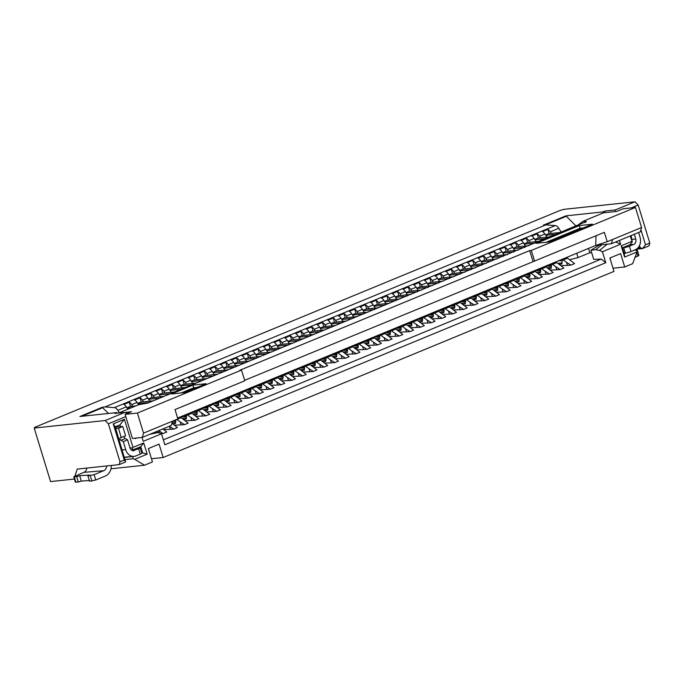 <?xml version="1.0" encoding="UTF-8"?>
<svg xmlns="http://www.w3.org/2000/svg" width="684" height="684" viewBox="0 0 684 684"><rect width="100%" height="100%" fill="white"/><g stroke="black" fill="none" stroke-linecap="round" stroke-linejoin="round"><path stroke-width="1.03" d="M132.679 450.679L138.681 448.764L140.271 454.125L135.979 455.895A9.884 7.994 -94.8 0 1 134.013 456.373A9.884 7.994 -94.8 0 1 125.676 449.619L123.291 441.59L127.583 439.812L125.163 438.521A1.411 0.804 67.6 0 1 124.308 437.341A1.411 0.804 67.6 0 1 124.266 436.409M123.291 441.59L120.863 440.299A1.411 0.804 67.6 0 1 120.016 439.119A1.411 0.804 67.6 0 1 120.307 437.743A1.411 0.804 67.6 0 1 120.444 437.709L125.565 435.87L122.787 426.491L118.486 428.269L121.273 437.64M638.617 232.5L640.036 237.271A9.884 7.994 85.2 0 1 635.308 249.746L631.016 251.524A4.232 0.624 163.5 0 1 625.313 253.054L624.116 253.157M634.324 234.279L635.744 239.049A4.232 3.429 85.2 0 1 633.717 244.393L629.425 246.163A4.232 0.624 163.5 0 1 623.722 247.702L625.313 253.054M622.483 247.805L623.722 247.702M635.436 250.216L637.334 250.173L638.924 255.534L635.009 257.381M637.334 250.173L636.693 250.66M86.817 468.061A5.652 4.574 -94.8 0 1 83.884 472.353L73.761 476.765L76.719 476.671L78.309 482.032L81.302 481.083L89.305 480.501M73.761 476.765L75.351 482.117L78.309 482.032M76.719 476.671L79.712 475.722L81.302 481.083M79.712 475.722L89.313 475.029L87.928 475.867L89.519 481.22L95.717 480.023L105.319 476.055A11.295 9.14 85.2 0 0 111.295 465.462M87.928 475.867L94.127 474.67L103.729 470.703A5.652 4.574 85.2 0 0 106.704 465.949M138.142 447.746L139.416 447.644A4.232 0.624 -16.5 0 1 140.263 447.764L141.853 453.124A4.232 0.624 -16.5 0 1 140.271 454.125M138.681 448.764A4.232 0.624 -16.5 0 0 140.263 447.764M134.389 450.534A4.232 3.429 -94.8 0 1 133.542 450.739A4.232 3.429 -94.8 0 1 129.977 447.849L127.583 439.812M115.305 427.115L122.787 426.491M115.733 428.492L118.486 428.269M177.609 418.044L595.661 245.453L596.046 235.766M637.821 248.001L640.233 247.745L639.531 245.462M631.187 235.57L632.221 241.888L629.99 244.692L622.474 247.796L624.278 253.678L626.005 252.969M124.573 457.434L133.141 456.442M141.776 452.876L142.554 452.56L140.75 446.669L133.235 449.773L132.251 448.302L129.857 447.464M141.708 452.646L147.163 454.176L134.705 459.315L133.098 458.75L125.232 459.588M131.311 449.978L133.235 449.773M120.495 426.688L119.939 424.875L115.22 426.825L125.6 461.965L124.283 459.999L113.236 423.875L115.22 426.825M636.351 249.215L642.533 248.557L640.233 247.745M610.085 257.936L610.735 260.775M634.752 249.976L636.932 250.746L637.043 251.926L624.595 257.073L624.278 253.678M133.098 458.75L132.893 456.544M148.539 448.482L149.189 451.32M611.359 243.752L612.599 239.477L641.575 227.516L640.344 231.791L611.359 243.752L595.79 245.411M641.575 227.516L635.445 207.449L531.323 250.429L529.681 250.601L239.879 370.249L241.52 370.078L244.795 380.783L175.027 409.579L177.883 418.95L172.522 421.164L171.282 425.439L142.298 437.401L143.537 433.126L172.522 421.164M244.658 380.33L604.365 232.329L607.23 241.691L595.661 245.453M583.435 227.909L580.117 228.259L546.191 242.264M197.018 387.435L193.709 387.794L181.251 392.932M612.599 239.477L607.23 241.691M615.694 241.965L620.662 244.222L619.499 240.4M640.917 229.807L645.508 244.821L642.533 248.557L648.979 245.898L649.8 243.042L638.181 205.046L631.306 207.885M632.221 241.888L630.229 235.963M624.595 257.073L621.158 245.83L631.888 241.401M621.158 245.83L622.474 247.796M613.009 268.205L624.714 266.965L620.627 253.584L609.889 258.013L613.984 271.394L163.168 457.511L151.463 458.75M163.168 457.511L159.081 444.13L148.343 448.559L152.438 461.939L144.495 465.223L134.705 459.315M113.236 423.875L124.403 419.266L132.987 447.37L143.725 442.933L140.75 446.669M143.725 442.933L147.163 454.176M132.987 447.37L132.251 448.302M124.403 419.266L119.939 424.875M135.013 438.179L135.158 438.632L136.697 437.999M607.306 244.188L599.475 250.421L595.73 249.703L590.925 250.216L593.721 259.364L601.262 259.065L605.776 262.733L164.835 444.771L161.484 433.793L143.23 441.325L142.041 437.435M645.508 244.821L649.8 243.042M125.6 461.965L119.161 464.624L119.991 461.777L124.283 459.999M75.018 476.013L77.224 469.079L119.161 464.624M74.248 478.415L74.385 479.056L50.565 481.587L34.2 428.064L105.174 420.523L124.924 412.375L127.335 413.435M637.043 251.926L632.657 263.682L624.714 266.965M110.953 468.779L144.495 465.223M241.52 370.078L137.407 413.059L125.078 414.367L131.525 411.708L124.992 412.401M143.537 433.126L137.407 413.059M125.078 414.367L132.448 438.453L142.298 437.401M576.663 226.019L583.144 221.231L586.436 221.539L585.059 222.556M635.445 207.449L623.124 208.757L616.677 211.416L603.536 212.81L583.144 221.231M534.597 261.134L531.323 250.429M532.956 261.305L529.681 250.601M536.367 243.316L549.509 241.914L592.447 224.19L579.297 225.583L536.367 243.316M580.117 228.259L579.297 225.583M171.419 393.975L184.569 392.582L206.029 383.715L192.888 385.118L171.419 393.975M193.709 387.794L192.888 385.118M118.503 413.05L138.775 404.689L147.821 403.064L586.436 221.539M546.901 237.186L544.934 234.022A5.652 3.215 -112.4 0 0 542.497 231.611L547.867 229.397A5.652 3.215 67.6 0 1 550.304 231.808L551.313 233.424M538.436 238.083L537.128 233.825A5.652 3.215 67.6 0 1 539.565 236.237L540.574 237.861M536.171 241.614L534.204 238.451A5.652 3.215 -112.4 0 0 531.767 236.04L537.128 233.825M527.697 242.521L526.398 238.254A5.652 3.215 67.6 0 1 528.835 240.665L529.844 242.29M525.432 246.052L523.465 242.88A5.652 3.215 -112.4 0 0 521.028 240.469L526.398 238.254M516.967 246.95L515.668 242.683A5.652 3.215 67.6 0 1 518.104 245.094L519.113 246.719M514.701 250.481L512.735 247.317A5.652 3.215 -112.4 0 0 510.298 244.906L515.668 242.683M506.237 251.379L504.929 247.121A5.652 3.215 67.6 0 1 507.366 249.532L508.374 251.156M503.963 254.91L502.005 251.746A5.652 3.215 -112.4 0 0 499.568 249.335L504.929 247.121M495.498 255.816L494.199 251.55A5.652 3.215 67.6 0 1 496.635 253.961L497.644 255.585M493.232 259.347L491.266 256.175A5.652 3.215 -112.4 0 0 488.829 253.764L494.199 251.55M484.768 260.245L483.46 255.978A5.652 3.215 67.6 0 1 485.896 258.39L486.905 260.014M482.502 263.776L480.536 260.604A5.652 3.215 -112.4 0 0 478.099 258.193L483.46 255.978M474.029 264.674L472.729 260.416A5.652 3.215 67.6 0 1 475.166 262.827L476.175 264.443M471.763 268.205L469.797 265.041A5.652 3.215 -112.4 0 0 467.36 262.63L472.729 260.416M463.299 269.103L461.999 264.845A5.652 3.215 67.6 0 1 464.436 267.256L465.445 268.88M461.033 272.634L459.067 269.47A5.652 3.215 -112.4 0 0 456.63 267.059L461.999 264.845M452.569 273.54L451.26 269.274A5.652 3.215 67.6 0 1 453.697 271.685L454.706 273.309M450.303 277.071L448.336 273.899A5.652 3.215 -112.4 0 0 445.9 271.488L451.26 269.274M441.83 277.969L440.53 273.703A5.652 3.215 67.6 0 1 442.967 276.114L443.976 277.738M439.564 281.5L437.598 278.337A5.652 3.215 -112.4 0 0 435.161 275.926L440.53 273.703M431.1 282.398L429.791 278.14A5.652 3.215 67.6 0 1 432.237 280.551L433.237 282.176M428.834 285.929L426.867 282.766A5.652 3.215 -112.4 0 0 424.431 280.354L429.791 278.14M420.361 286.827L419.061 282.569A5.652 3.215 67.6 0 1 421.498 284.98L422.507 286.605M418.095 290.367L416.128 287.194A5.652 3.215 -112.4 0 0 413.692 284.783L419.061 282.569M409.63 291.264L408.331 286.998A5.652 3.215 67.6 0 1 410.768 289.409L411.777 291.033M407.365 294.795L405.398 291.623A5.652 3.215 -112.4 0 0 402.962 289.212L408.331 286.998M398.9 295.693L397.592 291.435A5.652 3.215 67.6 0 1 400.029 293.838L401.038 295.462M396.634 299.224L394.668 296.061A5.652 3.215 -112.4 0 0 392.231 293.65L397.592 291.435M388.161 300.122L386.862 295.864A5.652 3.215 67.6 0 1 389.299 298.275L390.308 299.9M385.896 303.653L383.929 300.49A5.652 3.215 -112.4 0 0 381.492 298.079L386.862 295.864M377.431 304.56L376.132 300.293A5.652 3.215 67.6 0 1 378.568 302.704L379.569 304.329M375.165 308.091L373.199 304.919A5.652 3.215 -112.4 0 0 370.762 302.508L376.132 300.293M366.701 308.988L365.393 304.722A5.652 3.215 67.6 0 1 367.83 307.133L368.838 308.758M364.427 312.52L362.46 309.348A5.652 3.215 -112.4 0 0 360.023 306.945L365.393 304.722M355.962 313.417L354.663 309.159A5.652 3.215 67.6 0 1 357.099 311.571L358.108 313.195M353.696 316.948L351.73 313.785A5.652 3.215 -112.4 0 0 349.293 311.374L354.663 309.159M345.232 317.846L343.924 313.588A5.652 3.215 67.6 0 1 346.361 315.999L347.369 317.624M342.966 321.386L341 318.214A5.652 3.215 -112.4 0 0 338.563 315.803L343.924 313.588M334.493 322.284L333.193 318.017A5.652 3.215 67.6 0 1 335.63 320.428L336.639 322.053M332.227 325.815L330.261 322.643A5.652 3.215 -112.4 0 0 327.824 320.232L333.193 318.017M323.763 326.713L322.463 322.455A5.652 3.215 67.6 0 1 324.9 324.857L325.9 326.482M321.497 330.244L319.531 327.08A5.652 3.215 -112.4 0 0 317.094 324.669L322.463 322.455M313.033 331.142L311.724 326.884A5.652 3.215 67.6 0 1 314.161 329.295L315.17 330.919M310.758 334.673L308.792 331.509A5.652 3.215 -112.4 0 0 306.355 329.098L311.724 326.884M302.294 335.579L300.994 331.312A5.652 3.215 67.6 0 1 303.431 333.724L304.44 335.348M300.028 339.11L298.062 335.938A5.652 3.215 -112.4 0 0 295.625 333.527L300.994 331.312M291.564 340.008L290.255 335.741A5.652 3.215 67.6 0 1 292.692 338.152L293.701 339.777M289.298 343.539L287.331 340.367A5.652 3.215 -112.4 0 0 284.895 337.964L290.255 335.741M280.825 344.437L279.525 340.179A5.652 3.215 67.6 0 1 281.962 342.59L282.971 344.214M278.559 347.968L276.592 344.804A5.652 3.215 -112.4 0 0 274.156 342.393L279.525 340.179M270.094 348.866L268.795 344.608A5.652 3.215 67.6 0 1 271.232 347.019L272.232 348.643M267.829 352.405L265.862 349.233A5.652 3.215 -112.4 0 0 263.425 346.822L268.795 344.608M259.364 353.303L258.056 349.037A5.652 3.215 67.6 0 1 260.493 351.448L261.502 353.072M257.09 356.834L255.132 353.662A5.652 3.215 -112.4 0 0 252.687 351.251L258.056 349.037M248.625 357.732L247.326 353.474A5.652 3.215 67.6 0 1 249.763 355.877L250.772 357.501M246.36 361.263L244.393 358.1A5.652 3.215 -112.4 0 0 241.956 355.689L247.326 353.474M237.895 362.161L236.587 357.903A5.652 3.215 67.6 0 1 239.024 360.314L240.033 361.939M235.629 365.692L233.663 362.529A5.652 3.215 -112.4 0 0 231.226 360.117L236.587 357.903M227.156 366.598L225.857 362.332A5.652 3.215 67.6 0 1 228.294 364.743L229.302 366.368M224.891 370.129L222.924 366.957A5.652 3.215 -112.4 0 0 220.487 364.546L225.857 362.332M216.426 371.027L215.127 366.761A5.652 3.215 67.6 0 1 217.563 369.172L218.564 370.796M214.16 374.558L212.194 371.386A5.652 3.215 -112.4 0 0 209.757 368.984L215.127 366.761M205.696 375.456L204.388 371.198A5.652 3.215 67.6 0 1 206.825 373.609L207.833 375.234M203.422 378.987L201.464 375.824A5.652 3.215 -112.4 0 0 199.018 373.413L204.388 371.198M194.957 379.885L193.657 375.627A5.652 3.215 67.6 0 1 196.094 378.038L197.103 379.663M192.691 383.425L190.725 380.253A5.652 3.215 -112.4 0 0 188.288 377.842L193.657 375.627M184.227 384.322L182.919 380.056A5.652 3.215 67.6 0 1 185.355 382.467L186.364 384.092M181.961 387.854L179.995 384.682A5.652 3.215 -112.4 0 0 177.558 382.271L182.919 380.056M173.488 388.751L172.188 384.493A5.652 3.215 67.6 0 1 174.625 386.896L175.634 388.521M171.222 392.283L169.256 389.119A5.652 3.215 -112.4 0 0 166.819 386.708L172.188 384.493M162.758 393.18L161.458 388.922A5.652 3.215 67.6 0 1 163.895 391.333L164.904 392.958M160.492 396.711L158.526 393.548A5.652 3.215 -112.4 0 0 156.089 391.137L161.458 388.922M149.753 401.149L147.795 397.977A5.652 3.215 -112.4 0 0 145.359 395.566L150.719 393.351A5.652 3.215 67.6 0 1 153.156 395.762L154.165 397.387M141.289 402.047L139.989 397.78A5.652 3.215 67.6 0 1 142.426 400.191L143.435 401.816M138.536 404.783L137.056 402.406A5.652 3.215 -112.4 0 0 134.62 400.003L139.989 397.78M130.558 406.476L129.25 402.218A5.652 3.215 67.6 0 1 131.687 404.629L132.696 406.253M127.797 409.22L126.326 406.843A5.652 3.215 -112.4 0 0 123.889 404.432L129.25 402.218M604.639 212.69L605.049 211.031L602.903 211.92L565.933 215.845L543.395 225.147L545.858 224.891L104.926 406.929L114.339 407.621A5.652 3.215 67.6 0 1 117.845 410.34L119.315 412.717M545.858 224.891L555.271 225.583A5.652 3.215 67.6 0 1 558.785 228.302L561.299 232.363L548.585 233.714L545.533 234.98M549.166 233.654L547.867 229.397M81.883 416.282L102.626 407.724L108.517 413.452M152.028 397.618L150.719 393.351M148.385 398.934L151.438 397.678L164.143 396.327M104.926 406.929L102.455 407.185L102.626 407.724M124.924 412.375L114.732 413.452L116.878 412.563L79.917 416.496L102.455 407.185M116.878 412.563L117.075 413.204M125.762 416.599L108.371 423.772L105.174 420.523M34.2 428.064L34.704 427.355L560.222 210.398L564.009 209.338L634.983 201.797L638.181 205.046M615.634 211.527L615.232 209.945L634.983 201.797M605.049 211.031L615.232 209.945M602.903 211.92L603.211 212.946M159.338 394.865L170.581 393.668M159.115 394.506L162.176 393.249L174.882 391.898M170.077 390.427L181.32 389.239M169.854 390.077L172.907 388.811L185.612 387.46M180.807 385.998L192.05 384.801M180.585 385.639L183.637 384.382L196.342 383.031M191.546 381.569L202.789 380.372M191.323 381.21L194.376 379.953L207.081 378.603M202.276 377.141L213.519 375.943M202.054 376.781L205.106 375.516L217.811 374.174M213.006 372.703L224.249 371.515M212.784 372.353L215.845 371.087L228.55 369.736M223.745 368.274L234.988 367.077M223.523 367.915L226.575 366.658L239.28 365.307M234.475 363.845L245.718 362.648M234.253 363.486L237.305 362.229L250.011 360.878M245.214 359.408L256.457 358.219M244.992 359.057L248.044 357.792L260.749 356.441M255.944 354.979L267.188 353.782M255.722 354.62L258.774 353.363L271.48 352.012M266.674 350.55L277.918 349.353M266.452 350.191L269.505 348.934L282.218 347.583M277.413 346.121L288.657 344.924M277.191 345.762L280.243 344.497L292.949 343.154M288.144 341.684L299.387 340.495M287.921 341.333L290.974 340.068L303.679 338.717M298.882 337.255L310.126 336.058M298.66 336.896L301.712 335.639L314.418 334.288M309.613 332.826L320.856 331.629M309.39 332.467L312.443 331.21L325.148 329.859M320.343 328.388L331.586 327.2M320.121 328.038L323.173 326.772L335.887 325.422M331.082 323.959L342.325 322.762M330.859 323.6L333.912 322.344L346.617 320.993M341.812 319.531L353.055 318.334M341.59 319.171L344.642 317.915L357.347 316.564M352.551 315.102L363.794 313.905M352.328 314.743L355.381 313.477L368.086 312.135M363.281 310.664L374.524 309.476M363.059 310.314L366.111 309.048L378.816 307.697M374.011 306.235L385.254 305.038M373.789 305.876L376.841 304.619L389.555 303.268M384.75 301.806L395.993 300.609M384.528 301.447L387.58 300.19L400.285 298.84M395.48 297.369L406.724 296.181M395.258 297.018L398.31 295.753L411.016 294.402M406.211 292.94L417.462 291.743M405.997 292.581L409.049 291.324L421.754 289.973M416.949 288.511L428.193 287.314M416.727 288.152L419.779 286.895L432.485 285.544M427.68 284.082L438.923 282.885M427.457 283.723L430.51 282.458L443.215 281.115M438.418 279.645L449.662 278.456M438.196 279.294L441.248 278.029L453.954 276.678M449.149 275.216L460.392 274.019M448.926 274.857L451.979 273.6L464.684 272.249M459.879 270.787L471.131 269.59M459.665 270.428L462.717 269.171L475.423 267.82M470.618 266.35L481.861 265.161M470.395 265.999L473.448 264.734L486.153 263.383M481.348 261.921L492.591 260.724M481.126 261.562L484.178 260.305L496.883 258.954M492.087 257.492L503.33 256.295M491.864 257.133L494.917 255.876L507.622 254.525M502.817 253.063L514.06 251.866M502.595 252.704L505.647 251.438L518.352 250.096M513.547 248.625L524.79 247.437M513.333 248.275L516.386 247.009L529.091 245.659M524.286 244.197L535.529 243M524.064 243.837L527.116 242.581L539.821 241.23M535.016 239.768L546.26 238.571M534.794 239.409L537.846 238.152L550.552 236.801M545.755 235.339L556.998 234.142M127.138 408.16L131.482 407.698M126.916 407.801L129.969 406.535L135.774 405.92M137.877 403.722L149.121 402.534M137.655 403.372L140.707 402.106L153.413 400.756M565.933 215.845L576.21 226.207M566.104 216.375L545.362 224.942M119.991 461.777L108.371 423.772M590.925 250.216L599.432 245.026M599.475 250.421L602.416 251.755L620.662 244.222M605.776 262.733L602.416 251.755M156.012 431.741L161.484 433.793M177.806 418.676L180.49 417.565A1.411 0.804 67.6 0 1 181.14 417.702L188.177 423.148L184.543 424.644L180.166 421.866L181.098 424.909L174.514 425.174M172.855 423.9L175.113 423.576A1.411 0.804 -112.4 0 0 175.224 423.55A1.411 0.804 -112.4 0 0 175.6 422.883L175.822 420.002A1.411 0.804 67.6 0 1 175.865 419.788M176.754 419.412A1.411 0.804 67.6 0 1 176.848 419.472L180.166 421.866M183.586 419.472L185.843 419.147A1.411 0.804 -112.4 0 0 185.954 419.112A1.411 0.804 -112.4 0 0 186.33 418.454L186.561 415.573A1.411 0.804 67.6 0 1 186.937 414.906L191.229 413.136A1.411 0.804 67.6 0 1 191.871 413.273L198.907 418.719L195.282 420.215L190.904 417.437L191.828 420.48L185.244 420.745M186.937 414.906A1.411 0.804 67.6 0 1 187.578 415.043L190.904 417.437M194.324 415.034L196.582 414.718A1.411 0.804 -112.4 0 0 196.693 414.684A1.411 0.804 -112.4 0 0 197.06 414.025L197.291 411.135A1.411 0.804 67.6 0 1 197.667 410.477L201.96 408.699A1.411 0.804 67.6 0 1 202.601 408.835L209.637 414.29L206.012 415.786L201.635 413.008L202.567 416.043L195.983 416.308M197.667 410.477A1.411 0.804 67.6 0 1 198.309 410.614L201.635 413.008M215.793 406.176L218.042 405.851A1.411 0.804 -112.4 0 0 218.153 405.826A1.411 0.804 -112.4 0 0 218.529 405.159L218.76 402.277A1.411 0.804 67.6 0 1 219.137 401.611L223.429 399.841A1.411 0.804 67.6 0 1 224.07 399.978L231.107 405.424L227.481 406.92L223.104 404.141L224.027 407.185L217.452 407.45M219.137 401.611A1.411 0.804 67.6 0 1 219.778 401.747L223.104 404.141M237.254 397.31L239.511 396.994A1.411 0.804 -112.4 0 0 239.622 396.959A1.411 0.804 -112.4 0 0 239.998 396.293L240.229 393.411A1.411 0.804 67.6 0 1 240.606 392.753L244.898 390.974A1.411 0.804 67.6 0 1 245.539 391.111L252.576 396.558L248.95 398.062L244.573 395.284L245.496 398.319L238.913 398.584M240.606 392.753A1.411 0.804 67.6 0 1 241.247 392.89L244.573 395.284M258.723 388.452L260.98 388.127A1.411 0.804 -112.4 0 0 261.091 388.093A1.411 0.804 -112.4 0 0 261.468 387.435L261.698 384.553A1.411 0.804 67.6 0 1 262.066 383.886L266.358 382.117A1.411 0.804 67.6 0 1 267.008 382.253L274.045 387.7L270.411 389.196L266.033 386.417L266.965 389.461L260.382 389.726M262.066 383.886A1.411 0.804 67.6 0 1 262.716 384.023L266.033 386.417M290.922 375.157L293.179 374.832A1.411 0.804 -112.4 0 0 293.291 374.806A1.411 0.804 -112.4 0 0 293.667 374.139L293.898 371.258A1.411 0.804 67.6 0 1 294.274 370.591L298.566 368.821A1.411 0.804 67.6 0 1 299.207 368.958L306.244 374.404L302.619 375.901L298.233 373.122L299.164 376.166L292.581 376.431M294.274 370.591A1.411 0.804 67.6 0 1 294.915 370.728L298.233 373.122M301.661 370.728L303.91 370.403A1.411 0.804 -112.4 0 0 304.029 370.369A1.411 0.804 -112.4 0 0 304.397 369.711L304.628 366.821A1.411 0.804 67.6 0 1 305.004 366.162L309.296 364.392A1.411 0.804 67.6 0 1 309.938 364.529L316.974 369.976L313.349 371.472L308.971 368.693L309.903 371.737L303.32 372.002M305.004 366.162A1.411 0.804 67.6 0 1 305.645 366.299L308.971 368.693M333.86 357.433L336.118 357.108A1.411 0.804 -112.4 0 0 336.229 357.074A1.411 0.804 -112.4 0 0 336.605 356.415L336.827 353.534A1.411 0.804 67.6 0 1 337.203 352.867L341.496 351.097A1.411 0.804 67.6 0 1 342.145 351.234L349.182 356.68L345.548 358.177L341.171 355.398L342.103 358.442L335.519 358.707M337.203 352.867A1.411 0.804 67.6 0 1 337.845 353.004L341.171 355.398M344.591 352.995L346.848 352.679A1.411 0.804 -112.4 0 0 346.959 352.645A1.411 0.804 -112.4 0 0 347.335 351.986L347.566 349.096A1.411 0.804 67.6 0 1 347.934 348.438L352.234 346.66A1.411 0.804 67.6 0 1 352.876 346.797L359.912 352.251L356.287 353.748L351.901 350.969L352.833 354.013L346.249 354.278M347.934 348.438A1.411 0.804 67.6 0 1 348.583 348.575L351.901 350.969M376.798 339.709L379.047 339.384A1.411 0.804 -112.4 0 0 379.158 339.349A1.411 0.804 -112.4 0 0 379.534 338.691L379.765 335.81A1.411 0.804 67.6 0 1 380.142 335.143L384.434 333.373A1.411 0.804 67.6 0 1 385.075 333.51L392.112 338.956L388.486 340.452L384.109 337.674L385.032 340.717L378.457 340.983M380.142 335.143A1.411 0.804 67.6 0 1 380.783 335.28L384.109 337.674M408.998 326.413L411.246 326.088A1.411 0.804 -112.4 0 0 411.366 326.063A1.411 0.804 -112.4 0 0 411.734 325.396L411.965 322.515A1.411 0.804 67.6 0 1 412.341 321.848L416.633 320.078A1.411 0.804 67.6 0 1 417.274 320.215L424.311 325.661L420.686 327.157L416.308 324.378L417.24 327.422L410.656 327.687M412.341 321.848A1.411 0.804 67.6 0 1 412.982 321.984L416.308 324.378M473.396 299.823L475.654 299.498A1.411 0.804 -112.4 0 0 475.765 299.472A1.411 0.804 -112.4 0 0 476.141 298.805L476.363 295.924A1.411 0.804 67.6 0 1 476.739 295.257L481.032 293.487A1.411 0.804 67.6 0 1 481.681 293.624L488.718 299.07L485.084 300.567L480.707 297.788L481.639 300.832L475.055 301.097M476.739 295.257A1.411 0.804 67.6 0 1 477.389 295.394L480.707 297.788M494.865 290.957L497.123 290.64A1.411 0.804 -112.4 0 0 497.234 290.606A1.411 0.804 -112.4 0 0 497.601 289.948L497.832 287.058A1.411 0.804 67.6 0 1 498.209 286.399L502.501 284.629A1.411 0.804 67.6 0 1 503.15 284.758L510.179 290.213L506.553 291.709L502.176 288.93L503.108 291.974L496.524 292.239M498.209 286.399A1.411 0.804 67.6 0 1 498.85 286.536L502.176 288.93M516.334 282.099L518.583 281.774A1.411 0.804 -112.4 0 0 518.694 281.748A1.411 0.804 -112.4 0 0 519.071 281.081L519.301 278.2A1.411 0.804 67.6 0 1 519.678 277.533L523.97 275.763A1.411 0.804 67.6 0 1 524.611 275.9L531.648 281.346L528.022 282.843L523.645 280.064L524.577 283.108L517.993 283.373M519.678 277.533A1.411 0.804 67.6 0 1 520.319 277.67L523.645 280.064M537.804 273.232L540.052 272.916A1.411 0.804 -112.4 0 0 540.163 272.882A1.411 0.804 -112.4 0 0 540.54 272.223L540.77 269.334A1.411 0.804 67.6 0 1 541.147 268.675L545.439 266.897A1.411 0.804 67.6 0 1 546.08 267.034L553.117 272.488L549.491 273.985L545.114 271.206L546.037 274.241L539.454 274.506M541.147 268.675A1.411 0.804 67.6 0 1 541.788 268.812L545.114 271.206M548.534 268.803L550.791 268.479A1.411 0.804 -112.4 0 0 550.902 268.453A1.411 0.804 -112.4 0 0 551.27 267.786L551.501 264.905A1.411 0.804 67.6 0 1 551.877 264.238L556.169 262.468A1.411 0.804 67.6 0 1 556.819 262.605L563.847 268.051L560.222 269.547L555.844 266.769L556.776 269.812L550.192 270.077M551.877 264.238A1.411 0.804 67.6 0 1 552.518 264.375L555.844 266.769M559.264 264.375L561.521 264.05A1.411 0.804 -112.4 0 0 561.632 264.024A1.411 0.804 -112.4 0 0 562.009 263.357L562.239 260.476A1.411 0.804 67.6 0 1 562.607 259.809L566.908 258.039A1.411 0.804 67.6 0 1 567.549 258.176L574.586 263.622L570.952 265.118L566.574 262.34L567.506 265.383L560.923 265.649M562.607 259.809A1.411 0.804 67.6 0 1 563.257 259.946L566.574 262.34M527.065 277.67L529.322 277.345A1.411 0.804 -112.4 0 0 529.433 277.311A1.411 0.804 -112.4 0 0 529.809 276.652L530.032 273.771A1.411 0.804 67.6 0 1 530.408 273.104L534.7 271.334A1.411 0.804 67.6 0 1 535.35 271.471L542.386 276.917L538.753 278.414L534.375 275.635L535.307 278.679L528.723 278.944M530.408 273.104A1.411 0.804 67.6 0 1 531.058 273.241L534.375 275.635M484.135 295.394L486.384 295.069A1.411 0.804 -112.4 0 0 486.495 295.043A1.411 0.804 -112.4 0 0 486.871 294.377L487.102 291.495A1.411 0.804 67.6 0 1 487.478 290.828L491.77 289.058A1.411 0.804 67.6 0 1 492.412 289.195L499.448 294.642L495.823 296.138L491.445 293.359L492.369 296.403L485.785 296.668M487.478 290.828A1.411 0.804 67.6 0 1 488.119 290.965L491.445 293.359M505.596 286.528L507.853 286.211A1.411 0.804 -112.4 0 0 507.964 286.177A1.411 0.804 -112.4 0 0 508.34 285.51L508.571 282.629A1.411 0.804 67.6 0 1 508.939 281.97L513.239 280.192A1.411 0.804 67.6 0 1 513.881 280.329L520.917 285.775L517.284 287.28L512.906 284.501L513.838 287.536L507.254 287.802M508.939 281.97A1.411 0.804 67.6 0 1 509.589 282.099L512.906 284.501M462.666 304.252L464.915 303.935A1.411 0.804 -112.4 0 0 465.034 303.901A1.411 0.804 -112.4 0 0 465.402 303.243L465.633 300.353A1.411 0.804 67.6 0 1 466.009 299.695L470.301 297.916A1.411 0.804 67.6 0 1 470.943 298.053L477.979 303.499L474.354 305.004L469.976 302.225L470.908 305.261L464.325 305.526M466.009 299.695A1.411 0.804 67.6 0 1 466.65 299.831L469.976 302.225M441.197 313.118L443.454 312.793A1.411 0.804 -112.4 0 0 443.565 312.768A1.411 0.804 -112.4 0 0 443.933 312.101L444.164 309.219A1.411 0.804 67.6 0 1 444.54 308.552L448.832 306.783A1.411 0.804 67.6 0 1 449.482 306.919L456.51 312.366L452.885 313.862L448.507 311.083L449.439 314.127L442.856 314.392M444.54 308.552A1.411 0.804 67.6 0 1 445.181 308.689L448.507 311.083M430.467 317.547L432.716 317.231A1.411 0.804 -112.4 0 0 432.827 317.196A1.411 0.804 -112.4 0 0 433.203 316.53L433.434 313.648A1.411 0.804 67.6 0 1 433.81 312.99L438.102 311.211A1.411 0.804 67.6 0 1 438.743 311.348L445.78 316.795L442.155 318.299L437.777 315.521L438.701 318.556L432.126 318.821M433.81 312.99A1.411 0.804 67.6 0 1 434.451 313.118L437.777 315.521M419.728 321.976L421.985 321.66A1.411 0.804 -112.4 0 0 422.096 321.625A1.411 0.804 -112.4 0 0 422.473 320.967L422.703 318.077A1.411 0.804 67.6 0 1 423.071 317.419L427.363 315.64A1.411 0.804 67.6 0 1 428.013 315.777L435.05 321.232L431.416 322.728L427.038 319.95L427.97 322.993L421.387 323.258M423.071 317.419A1.411 0.804 67.6 0 1 423.721 317.556L427.038 319.95M451.927 308.689L454.185 308.364A1.411 0.804 -112.4 0 0 454.296 308.33A1.411 0.804 -112.4 0 0 454.672 307.672L454.903 304.79A1.411 0.804 67.6 0 1 455.27 304.123L459.571 302.354A1.411 0.804 67.6 0 1 460.212 302.49L467.249 307.937L463.624 309.433L459.238 306.654L460.17 309.698L453.586 309.963M455.27 304.123A1.411 0.804 67.6 0 1 455.92 304.26L459.238 306.654M398.259 330.842L400.516 330.517A1.411 0.804 -112.4 0 0 400.627 330.492A1.411 0.804 -112.4 0 0 401.004 329.825L401.234 326.943A1.411 0.804 67.6 0 1 401.602 326.277L405.903 324.507A1.411 0.804 67.6 0 1 406.544 324.643L413.581 330.09L409.955 331.586L405.569 328.807L406.501 331.851L399.918 332.116M401.602 326.277A1.411 0.804 67.6 0 1 402.252 326.413L405.569 328.807M387.529 335.271L389.786 334.955A1.411 0.804 -112.4 0 0 389.897 334.921A1.411 0.804 -112.4 0 0 390.265 334.254L390.496 331.372A1.411 0.804 67.6 0 1 390.872 330.714L395.164 328.936A1.411 0.804 67.6 0 1 395.814 329.072L402.842 334.519L399.217 336.024L394.839 333.245L395.771 336.28L389.187 336.545M390.872 330.714A1.411 0.804 67.6 0 1 391.513 330.851L394.839 333.245M366.06 344.137L368.317 343.813A1.411 0.804 -112.4 0 0 368.428 343.787A1.411 0.804 -112.4 0 0 368.804 343.12L369.035 340.239A1.411 0.804 67.6 0 1 369.403 339.572L373.695 337.802A1.411 0.804 67.6 0 1 374.345 337.939L381.381 343.385L377.748 344.881L373.37 342.103L374.302 345.146L367.718 345.411M369.403 339.572A1.411 0.804 67.6 0 1 370.053 339.709L373.37 342.103M355.329 348.566L357.578 348.25A1.411 0.804 -112.4 0 0 357.698 348.216A1.411 0.804 -112.4 0 0 358.065 347.549L358.296 344.668A1.411 0.804 67.6 0 1 358.673 344.001L362.965 342.231A1.411 0.804 67.6 0 1 363.606 342.368L370.642 347.814L367.017 349.31L362.64 346.54L363.572 349.575L356.988 349.84M358.673 344.001A1.411 0.804 67.6 0 1 359.314 344.137L362.64 346.54M323.13 361.862L325.379 361.537A1.411 0.804 -112.4 0 0 325.49 361.511A1.411 0.804 -112.4 0 0 325.866 360.844L326.097 357.963A1.411 0.804 67.6 0 1 326.473 357.296L330.765 355.526A1.411 0.804 67.6 0 1 331.407 355.663L338.443 361.109L334.818 362.606L330.44 359.827L331.364 362.871L324.789 363.136M326.473 357.296A1.411 0.804 67.6 0 1 327.114 357.433L330.44 359.827M312.391 366.291L314.649 365.974A1.411 0.804 -112.4 0 0 314.76 365.94A1.411 0.804 -112.4 0 0 315.136 365.273L315.367 362.392A1.411 0.804 67.6 0 1 315.734 361.733L320.026 359.955A1.411 0.804 67.6 0 1 320.676 360.092L327.713 365.538L324.079 367.043L319.702 364.264L320.634 367.299L314.05 367.564M315.734 361.733A1.411 0.804 67.6 0 1 316.384 361.87L319.702 364.264M280.192 379.586L282.449 379.261A1.411 0.804 -112.4 0 0 282.56 379.235A1.411 0.804 -112.4 0 0 282.937 378.568L283.159 375.687A1.411 0.804 67.6 0 1 283.535 375.02L287.827 373.25A1.411 0.804 67.6 0 1 288.477 373.387L295.514 378.833L291.88 380.33L287.502 377.551L288.434 380.595L281.851 380.86M283.535 375.02A1.411 0.804 67.6 0 1 284.176 375.157L287.502 377.551M269.462 384.015L271.71 383.698A1.411 0.804 -112.4 0 0 271.822 383.664A1.411 0.804 -112.4 0 0 272.198 383.006L272.429 380.116A1.411 0.804 67.6 0 1 272.805 379.458L277.097 377.679A1.411 0.804 67.6 0 1 277.738 377.816L284.775 383.271L281.15 384.767L276.772 381.988L277.695 385.024L271.12 385.297M272.805 379.458A1.411 0.804 67.6 0 1 273.446 379.594L276.772 381.988M247.993 392.881L250.241 392.556A1.411 0.804 -112.4 0 0 250.361 392.531A1.411 0.804 -112.4 0 0 250.729 391.864L250.96 388.982A1.411 0.804 67.6 0 1 251.336 388.315L255.628 386.546A1.411 0.804 67.6 0 1 256.269 386.682L263.306 392.129L259.681 393.625L255.303 390.846L256.235 393.89L249.651 394.155M251.336 388.315A1.411 0.804 67.6 0 1 251.977 388.452L255.303 390.846M226.524 401.747L228.781 401.423A1.411 0.804 -112.4 0 0 228.892 401.388A1.411 0.804 -112.4 0 0 229.268 400.73L229.491 397.84A1.411 0.804 67.6 0 1 229.867 397.182L234.159 395.412A1.411 0.804 67.6 0 1 234.809 395.549L241.845 400.995L238.212 402.491L233.834 399.712L234.766 402.756L228.182 403.021M229.867 397.182A1.411 0.804 67.6 0 1 230.517 397.318L233.834 399.712M205.055 410.605L207.312 410.28A1.411 0.804 -112.4 0 0 207.423 410.255A1.411 0.804 -112.4 0 0 207.799 409.588L208.03 406.706A1.411 0.804 67.6 0 1 208.398 406.039L212.698 404.27A1.411 0.804 67.6 0 1 213.34 404.406L220.376 409.853L216.743 411.349L212.365 408.57L213.297 411.614L206.713 411.879M208.398 406.039A1.411 0.804 67.6 0 1 209.047 406.176L212.365 408.57M558.52 260.784L562.222 260.638M565.95 258.432L565.762 257.8M591.669 252.653L589.847 252.729L578.04 257.603L569.652 259.689M578.04 257.603L576.715 253.268M589.847 252.729L588.522 248.395M601.262 259.065L163.331 439.863M158.611 430.672L159.338 432.827M161.167 433.656L163.074 433.511L158.697 430.732M162.912 428.894L166.708 432.014L163.074 433.511M172.026 422.857L175.643 422.344M181.098 424.909L184.543 424.644M172.949 420.985L175.779 420.583M182.243 418.497L186.373 417.915M175.737 421.13L172.496 421.258M191.828 420.48L195.282 420.215M186.467 416.693L181.217 416.907L186.869 414.94M181.217 416.907L186.51 416.154M192.982 414.068L197.103 413.478M202.567 416.043L206.012 415.786M207.936 407.835L202.678 408.04L208.329 406.082M202.678 408.04L207.979 407.288M214.451 405.21L218.572 404.62M224.027 407.185L227.481 406.92M229.405 398.969L224.147 399.182L229.798 397.216M224.147 399.182L229.448 398.43M235.912 396.344L240.041 395.754M245.496 398.319L248.95 398.062M250.874 390.111L245.616 390.316L251.267 388.35M245.616 390.316L250.917 389.564M257.381 387.477L261.51 386.896M266.965 389.461L270.411 389.196M283.073 376.816L277.815 377.029L283.467 375.063M277.815 377.029L283.116 376.268M289.58 374.191L293.71 373.601M299.164 376.166L302.619 375.901M293.804 372.378L288.554 372.592L294.206 370.625M288.554 372.592L293.846 371.839M300.319 369.753L304.44 369.163M309.903 371.737L313.349 371.472M326.003 359.091L320.753 359.297L326.405 357.33M320.753 359.297L326.054 358.544M332.518 356.458L336.648 355.877M342.103 358.442L345.548 358.177M336.742 354.654L331.483 354.868L337.135 352.901M331.483 354.868L336.784 354.115M343.248 352.029L347.378 351.439M352.833 354.013L356.287 353.748M368.941 341.359L363.683 341.572L369.334 339.606M363.683 341.572L368.984 340.82M375.448 338.734L379.577 338.144M385.032 340.717L388.486 340.452M401.14 328.072L395.891 328.277L401.542 326.311M395.891 328.277L401.183 327.525M407.655 325.439L411.777 324.857M417.24 327.422L420.686 327.157M465.548 301.482L460.289 301.695L465.941 299.729M460.289 301.695L465.59 300.934M472.054 298.857L476.184 298.267M481.639 300.832L485.084 300.567M487.008 292.615L481.758 292.829L487.41 290.862M481.758 292.829L487.051 292.077M493.523 289.99L497.644 289.4M503.108 291.974L506.553 291.709M508.477 283.757L503.227 283.971L508.879 282.005M503.227 283.971L508.52 283.21M514.992 281.133L519.113 280.543M524.577 283.108L528.022 282.843M529.946 274.891L524.688 275.105L530.339 273.138M524.688 275.105L529.989 274.352M536.453 272.266L540.582 271.676M546.037 274.241L549.491 273.985M540.676 270.462L535.427 270.676L541.078 268.709M535.427 270.676L540.719 269.915M547.191 267.837L551.313 267.247M556.776 269.812L560.222 269.547M551.415 266.033L546.157 266.238L551.808 264.272M546.157 266.238L551.458 265.486M557.922 263.4L562.051 262.818M567.506 265.383L570.952 265.118M519.216 279.328L513.958 279.534L519.609 277.567M513.958 279.534L519.259 278.781M525.722 276.695L529.852 276.105M535.307 278.679L538.753 278.414M476.278 297.053L471.019 297.258L476.671 295.291M471.019 297.258L476.32 296.505M482.784 294.419L486.914 293.838M492.369 296.403L495.823 296.138M497.747 288.186L492.489 288.4L498.14 286.434M492.489 288.4L497.79 287.639M504.253 285.561L508.383 284.971M513.838 287.536L517.284 287.28M454.809 305.91L449.559 306.124L455.211 304.158M449.559 306.124L454.851 305.372M461.324 303.286L465.445 302.696M470.908 305.261L474.354 305.004M433.34 314.777L428.09 314.991L433.741 313.024M428.09 314.991L433.382 314.23M439.855 312.152L443.984 311.562M449.439 314.127L452.885 313.862M422.609 319.206L417.351 319.419L423.003 317.453M417.351 319.419L422.652 318.659M429.116 316.581L433.246 315.991M438.701 318.556L442.155 318.299M411.879 323.635L406.621 323.848L412.272 321.882M406.621 323.848L411.922 323.096M418.386 321.01L422.515 320.42M427.97 322.993L431.416 322.728M444.078 310.348L438.82 310.553L444.472 308.587M438.82 310.553L444.121 309.801M450.585 307.714L454.715 307.125M460.17 309.698L463.624 309.433M390.41 332.501L385.152 332.715L390.803 330.748M385.152 332.715L390.453 331.954M396.917 329.876L401.046 329.286M406.501 331.851L409.955 331.586M379.671 336.93L374.422 337.144L380.073 335.177M374.422 337.144L379.723 336.391M386.186 334.305L390.316 333.715M395.771 336.28L399.217 336.024M358.211 345.796L352.953 346.01L358.604 344.043M352.953 346.01L358.254 345.249M364.717 343.171L368.847 342.581M374.302 345.146L377.748 344.881M347.472 350.225L342.222 350.439L347.874 348.472M342.222 350.439L347.515 349.678M353.987 347.6L358.108 347.01M363.572 349.575L367.017 349.31M315.273 363.52L310.014 363.734L315.666 361.768M310.014 363.734L315.315 362.973M321.779 360.896L325.909 360.306M331.364 362.871L334.818 362.606M304.542 367.949L299.284 368.163L304.936 366.197M299.284 368.163L304.585 367.411M311.049 365.324L315.179 364.734M320.634 367.299L324.079 367.043M272.343 381.244L267.085 381.458L272.736 379.492M267.085 381.458L272.386 380.697M278.85 378.62L282.979 378.03M288.434 380.595L291.88 380.33M261.604 385.673L256.346 385.887L261.998 383.921M256.346 385.887L261.647 385.135M268.111 383.049L272.241 382.459M277.695 385.024L281.15 384.767M240.135 394.54L234.886 394.753L240.537 392.787M234.886 394.753L240.178 393.993M246.65 391.915L250.772 391.325M256.235 393.89L259.681 393.625M218.675 403.398L213.417 403.611L219.068 401.645M213.417 403.611L218.718 402.859M225.181 400.773L229.311 400.183M234.766 402.756L238.212 402.491M197.206 412.264L191.947 412.478L197.599 410.511M191.947 412.478L197.248 411.717M203.712 409.639L207.842 409.049M213.297 411.614L216.743 411.349M171.923 423.225L177.438 427.577L173.813 429.082L169.435 426.303L170.359 429.338L173.813 429.082M170.359 429.338L163.784 429.603M148.608 399.294L159.851 398.097M629.425 246.163L631.016 251.524M636.795 252.584L637.873 256.201M74.282 476.851L75.873 482.203M90.288 475.696L91.878 481.049M94.127 474.67L95.717 480.023M629.955 244.71L633.717 244.393M83.884 472.353L103.729 470.703M631.982 239.357L635.744 239.049M122.274 449.91L125.676 449.619M120.863 440.299L125.163 438.521M544.934 234.022L539.565 236.237M534.204 238.451L528.835 240.665M523.465 242.88L518.104 245.094M512.735 247.317L507.366 249.532M502.005 251.746L496.635 253.961M491.266 256.175L485.896 258.39M480.536 260.604L475.166 262.827M469.797 265.041L464.436 267.256M459.067 269.47L453.697 271.685M448.336 273.899L442.967 276.114M437.598 278.337L432.237 280.551M426.867 282.766L421.498 284.98M416.128 287.194L410.768 289.409M405.398 291.623L400.029 293.838M394.668 296.061L389.299 298.275M383.929 300.49L378.568 302.704M373.199 304.919L367.83 307.133M362.46 309.348L357.099 311.571M351.73 313.785L346.361 315.999M341 318.214L335.63 320.428M330.261 322.643L324.9 324.857M319.531 327.08L314.161 329.295M308.792 331.509L303.431 333.724M298.062 335.938L292.692 338.152M287.331 340.367L281.962 342.59M276.592 344.804L271.232 347.019M265.862 349.233L260.493 351.448M255.132 353.662L249.763 355.877M244.393 358.1L239.024 360.314M233.663 362.529L228.294 364.743M222.924 366.957L217.563 369.172M212.194 371.386L206.825 373.609M201.464 375.824L196.094 378.038M190.725 380.253L185.355 382.467M179.995 384.682L174.625 386.896M169.256 389.119L163.895 391.333M147.795 397.977L142.426 400.191M137.056 402.406L131.687 404.629M126.326 406.843L117.845 410.34M558.785 228.302L550.304 231.808M158.526 393.548L153.156 395.762M555.271 225.583L114.339 407.621M595.73 249.703L601.954 244.752M158.534 432.459L149.907 434.263M181.14 417.702L176.848 419.472M191.871 413.273L187.578 415.043M202.601 408.835L198.309 410.614M224.07 399.978L219.778 401.747M245.539 391.111L241.247 392.89M267.008 382.253L262.716 384.023M299.207 368.958L294.915 370.728M309.938 364.529L305.645 366.299M342.145 351.234L337.845 353.004M352.876 346.797L348.583 348.575M385.075 333.51L380.783 335.28M417.274 320.215L412.982 321.984M481.681 293.624L477.389 295.394M503.15 284.758L498.85 286.536M524.611 275.9L520.319 277.67M546.08 267.034L541.788 268.812M556.819 262.605L552.518 264.375M567.549 258.176L563.257 259.946M535.35 271.471L531.058 273.241M492.412 289.195L488.119 290.965M513.881 280.329L509.589 282.099M470.943 298.053L466.65 299.831M449.482 306.919L445.181 308.689M438.743 311.348L434.451 313.118M428.013 315.777L423.721 317.556M460.212 302.49L455.92 304.26M406.544 324.643L402.252 326.413M395.814 329.072L391.513 330.851M374.345 337.939L370.053 339.709M363.606 342.368L359.314 344.137M331.407 355.663L327.114 357.433M320.676 360.092L316.384 361.87M288.477 373.387L284.176 375.157M277.738 377.816L273.446 379.594M256.269 386.682L251.977 388.452M234.809 395.549L230.517 397.318M213.34 404.406L209.047 406.176M124.497 457.16L134.013 456.373"/></g></svg>
